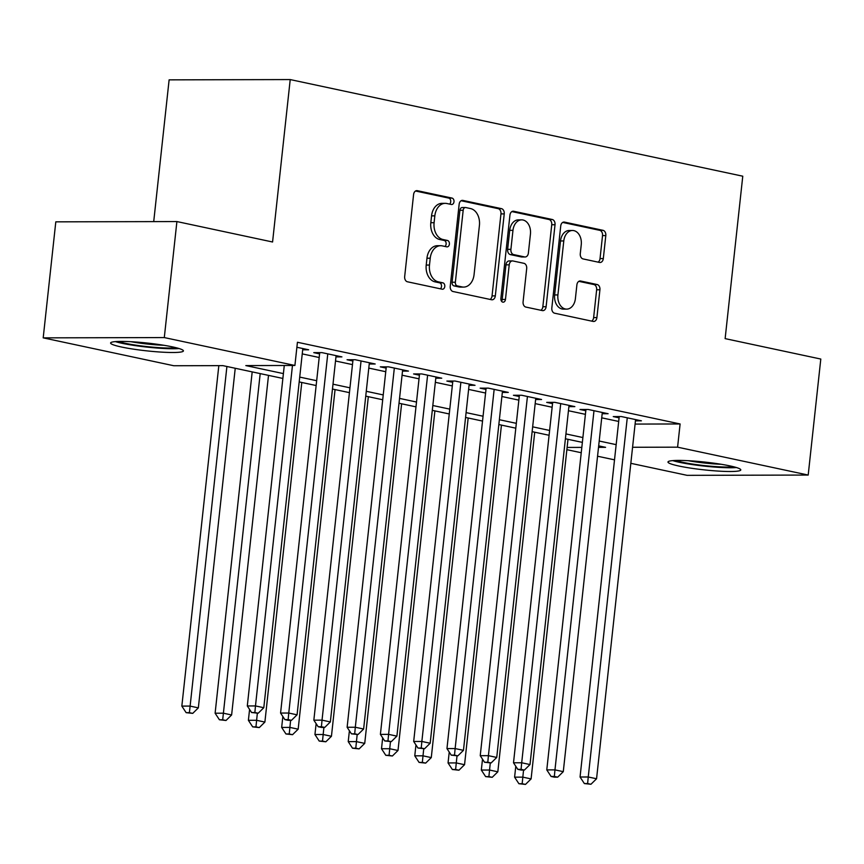 <?xml version="1.0" encoding="UTF-8"?>
<svg xmlns="http://www.w3.org/2000/svg" width="864" height="864" viewBox="0 0 864 864"><rect width="100%" height="100%" fill="white"/><g stroke="black" fill="none" stroke-linecap="round" stroke-linejoin="round"><path stroke-width="1.3" d="M453.989 201.776A3.229 2.311 89.9 0 0 452.056 198.094L417.344 190.685A4.612 3.305 89.9 0 0 416.837 190.631A4.612 3.305 89.9 0 0 413.586 194.54L404.676 276.534A4.612 3.305 89.9 0 0 407.452 281.783L442.152 289.192A3.229 2.311 89.9 0 0 442.508 289.235A3.229 2.311 89.9 0 0 444.787 286.492A3.229 2.311 89.9 0 0 442.843 282.82L438.361 281.858A14.742 10.573 89.9 0 1 429.484 265.054L430.229 258.217A14.742 10.573 89.9 0 1 440.651 245.711A14.742 10.573 89.9 0 1 442.271 245.873L446.753 246.834A3.229 2.311 89.9 0 0 447.109 246.877A3.229 2.311 89.9 0 0 449.388 244.134A3.229 2.311 89.9 0 0 447.455 240.462L442.962 239.501A14.742 10.573 89.9 0 1 434.095 222.696L434.83 215.86A14.742 10.573 89.9 0 1 445.252 203.342A14.742 10.573 89.9 0 1 446.872 203.515L451.364 204.476A3.229 2.311 89.9 0 0 451.71 204.509A3.229 2.311 89.9 0 0 453.989 201.776M449.582 204.098A3.229 2.311 89.9 0 0 450.716 201.776A3.229 2.311 89.9 0 0 448.783 198.104L415.541 191.009M440.381 288.814A3.229 2.311 89.9 0 0 441.515 286.502A3.229 2.311 89.9 0 0 439.571 282.83L435.089 281.869L438.361 281.858M444.982 246.456A3.229 2.311 89.9 0 0 446.116 244.145A3.229 2.311 89.9 0 0 444.182 240.462L439.69 239.512L442.962 239.501M678.856 466.02A36.623 3.91 6.2 0 1 667.98 462.013A36.623 3.91 6.2 0 1 690.509 460.836A36.623 3.91 6.2 0 1 729.918 465.901A36.623 3.91 6.2 0 1 740.794 469.919A36.623 3.91 6.2 0 1 718.265 471.085A36.623 3.91 6.2 0 1 678.856 466.02M121.478 347.015A36.623 3.91 6.2 0 1 110.603 342.997A36.623 3.91 6.2 0 1 133.132 341.831A36.623 3.91 6.2 0 1 172.541 346.896A36.623 3.91 6.2 0 1 183.416 350.914A36.623 3.91 6.2 0 1 160.888 352.08A36.623 3.91 6.2 0 1 121.478 347.015M599.551 262.451A4.612 3.305 89.9 0 0 600.059 262.494A4.612 3.305 89.9 0 0 603.31 258.584L605.804 235.591A4.612 3.305 89.9 0 0 603.04 230.332L564.494 222.102A4.612 3.305 89.9 0 0 563.987 222.048A4.612 3.305 89.9 0 0 560.736 225.958L551.826 307.951A4.612 3.305 89.9 0 0 554.602 313.2L593.136 321.43A4.612 3.305 89.9 0 0 593.644 321.484A4.612 3.305 89.9 0 0 596.905 317.574L599.918 289.786A4.612 3.305 89.9 0 0 597.154 284.537L580.651 281.016A4.612 3.305 89.9 0 0 580.144 280.962A4.612 3.305 89.9 0 0 576.893 284.872L575.392 298.652A12.323 8.834 89.9 0 1 566.687 309.118A12.323 8.834 89.9 0 1 557.917 294.926L563.782 240.948A12.323 8.834 89.9 0 1 572.497 230.483A12.323 8.834 89.9 0 1 581.256 244.674L580.284 253.67A4.612 3.305 89.9 0 0 583.049 258.919L599.551 262.451M282.874 378.443L222.901 365.634L173.815 365.742L43.2 337.856L55.804 221.843L176.904 221.562L272.57 241.996L290.218 79.574L742.77 176.202L725.134 338.623L820.8 359.046L808.196 475.06L687.096 475.34L630.828 463.32M176.904 221.562L164.3 337.576L294.905 365.461L245.819 365.58L283.403 373.604M635.094 424.073L680.108 423.965L297.432 342.263L294.905 365.461M680.108 423.965L677.592 447.174L808.196 475.06M504.23 213.894A4.612 3.305 89.9 0 0 501.455 208.645L462.91 200.416A4.612 3.305 89.9 0 0 462.402 200.362A4.612 3.305 89.9 0 0 459.151 204.271L450.241 286.265A4.612 3.305 89.9 0 0 453.017 291.514L491.562 299.743A4.612 3.305 89.9 0 0 492.059 299.797A4.612 3.305 89.9 0 0 495.32 295.888L504.23 213.894L500.958 213.905A4.612 3.305 89.9 0 0 498.182 208.656L461.106 200.74M513.702 211.259L552.247 219.488A4.612 3.305 89.9 0 1 555.023 224.737L546.113 306.731A4.612 3.305 89.9 0 1 542.851 310.64A4.612 3.305 89.9 0 1 542.354 310.586L525.852 307.066A4.612 3.305 89.9 0 1 523.087 301.817L526.694 268.564A4.612 3.305 89.9 0 0 523.919 263.315L512.978 260.971A4.612 3.305 89.9 0 0 512.482 260.917A4.612 3.305 89.9 0 0 509.22 264.838L505.462 299.452A3.229 2.311 89.9 0 1 503.183 302.184A3.229 2.311 89.9 0 1 500.882 298.469L509.944 215.114A4.612 3.305 89.9 0 1 513.194 211.205A4.612 3.305 89.9 0 1 513.702 211.259L512.698 211.259M302.681 349.79L308.642 349.78L296.881 347.274M335.956 356.897L341.917 356.886L321.948 352.62L313.772 352.642L319.594 353.884M369.23 364.003L375.192 363.992L355.223 359.726L347.047 359.748L352.868 360.99M402.505 371.11L408.467 371.088L388.508 366.833L380.322 366.854L386.143 368.096M435.791 378.216L441.742 378.194L421.783 373.939L413.597 373.95L419.418 375.203M469.066 385.312L475.027 385.301L455.058 381.035L446.872 381.056L452.693 382.298M502.34 392.418L508.302 392.407L488.333 388.141L480.146 388.163L485.978 389.405M535.615 399.524L541.577 399.514L521.608 395.248L513.432 395.269L519.253 396.511M568.89 406.631L574.852 406.62L554.882 402.354L546.707 402.376L552.528 403.618M602.165 413.737L608.126 413.726L588.157 409.46L579.982 409.482L585.803 410.724M302.238 353.884L319.194 357.512M335.513 360.99L352.48 364.608M368.788 368.096L385.754 371.714M402.062 375.203L419.029 378.821M435.337 382.309L452.304 385.927M468.623 389.405L485.579 393.034M501.898 396.511L518.854 400.14M535.172 403.618L552.128 407.246M568.447 410.724L585.414 414.342M601.722 417.83L618.689 421.448M635.44 420.844L641.401 420.822L621.443 416.567L613.256 416.588L619.078 417.83M290.218 79.574L169.117 79.855L153.716 221.616M43.2 337.856L164.3 337.576M614.52 459.842L597.553 456.224M581.234 452.736L566.87 449.669M598.514 447.358L605.588 447.336L598.676 445.867M582.368 442.379L565.402 438.761M549.083 435.272L532.127 431.654M515.808 428.177L498.852 424.548M482.533 421.07L465.577 417.442M449.258 413.964L432.292 410.335M415.984 406.858L399.017 403.24M382.709 399.751L365.742 396.133M349.434 392.645L332.467 389.027M316.148 385.538L299.192 381.92M567.119 447.433L581.818 447.39M632.578 447.271L677.592 447.174M299.711 377.093L316.678 380.711M332.996 384.188L349.952 387.817M366.271 391.295L383.227 394.924M399.546 398.401L416.502 402.03M432.821 405.508L449.788 409.126M466.096 412.614L483.062 416.232M499.37 419.72L516.337 423.338M532.645 426.827L549.612 430.445M565.931 433.922L582.887 437.551M599.206 441.029L616.162 444.658M445.252 203.342L441.979 203.353A14.742 10.573 89.9 0 0 431.557 215.87L434.83 215.86M439.69 239.512A14.742 10.573 89.9 0 1 430.823 222.696L431.557 215.87M440.651 245.711L437.378 245.711A14.742 10.573 89.9 0 0 426.956 258.228L430.229 258.217M435.089 281.869A14.742 10.573 89.9 0 1 426.211 265.064L426.956 258.228M490.093 299.43A4.612 3.305 89.9 0 0 492.048 295.898L500.958 213.905M465.815 207.554A3.229 2.311 89.9 0 0 465.458 207.522A3.229 2.311 89.9 0 0 463.18 210.265L455.36 282.226A3.229 2.311 89.9 0 0 457.304 285.908L462.035 286.913A14.742 10.573 89.9 0 0 463.655 287.086A14.742 10.573 89.9 0 0 474.077 274.568L479.423 225.374A14.742 10.573 89.9 0 0 470.545 208.57L465.815 207.554M462.542 207.565A3.229 2.311 89.9 0 0 462.186 207.533A3.229 2.311 89.9 0 0 459.907 210.265L463.18 210.265M463.655 287.086L460.382 287.096A14.742 10.573 89.9 0 1 458.762 286.924L454.032 285.908A3.229 2.311 89.9 0 1 452.088 282.236L459.907 210.265M511.898 211.583L548.975 219.499L552.247 219.488M540.886 310.273A4.612 3.305 89.9 0 0 542.84 306.742L551.74 224.748A4.612 3.305 89.9 0 0 548.975 219.499M509.706 260.982A4.612 3.305 89.9 0 0 509.198 260.928A4.612 3.305 89.9 0 0 505.948 264.838L502.189 299.462L505.462 299.452M501.541 301.244A3.229 2.311 89.9 0 0 502.189 299.462M530.442 234.058A12.323 8.834 89.9 0 0 521.683 219.866A12.323 8.834 89.9 0 0 512.968 230.332L510.905 249.35A4.612 3.305 89.9 0 0 513.67 254.599L524.621 256.932A4.612 3.305 89.9 0 0 525.118 256.986A4.612 3.305 89.9 0 0 528.379 253.076L530.442 234.058M521.683 219.866L518.4 219.877A12.323 8.834 89.9 0 0 509.695 230.332L512.968 230.332M525.118 256.986L521.845 256.997A4.612 3.305 89.9 0 1 521.348 256.943L510.397 254.61A4.612 3.305 89.9 0 1 507.632 249.35L509.695 230.332M572.497 230.483L569.225 230.494A12.323 8.834 89.9 0 0 560.509 240.948L563.782 240.948M566.687 309.118L563.414 309.118A12.323 8.834 89.9 0 1 554.645 294.926L560.509 240.948M591.667 321.116A4.612 3.305 89.9 0 0 593.633 317.585L596.646 289.796A4.612 3.305 89.9 0 0 593.881 284.548L578.848 281.34M598.082 262.138A4.612 3.305 89.9 0 0 600.037 258.595L602.532 235.591A4.612 3.305 89.9 0 0 599.767 230.342L562.691 222.426M218.83 365.645L181.84 706.104L190.015 706.082L198.342 707.864L235.235 368.269M226.908 366.487L189.41 712.66L186.138 712.67L192.737 713.372L189.41 712.66M198.342 707.864L192.737 713.372M186.138 712.67L181.84 706.104M284.278 365.494L247.298 705.953L255.474 705.931L292.464 365.472M254.869 712.508L251.586 712.519L258.196 713.221L254.869 712.508L255.474 705.931L263.801 707.713L302.821 348.538M247.298 705.953L251.586 712.519M258.196 713.221L263.801 707.713M176.126 347.728A31.687 3.38 6.2 0 1 125.323 343.3A31.687 3.38 6.2 0 1 118.4 341.453M115.376 341.615A36.385 3.877 -173.8 0 0 122.051 343.3A36.385 3.877 -173.8 0 0 179.053 348.538M130.928 341.701A29.344 3.132 -173.8 0 0 163.836 345.276M672.754 460.62A36.385 3.877 -173.8 0 0 704.376 466.106A36.385 3.877 -173.8 0 0 736.43 467.543M733.514 466.733A31.687 3.38 6.2 0 1 704.43 465.61A31.687 3.38 6.2 0 1 675.778 460.458M688.316 460.717A29.344 3.132 -173.8 0 0 721.213 464.281M252.191 371.887L215.114 713.21L223.301 713.189L231.617 714.971L268.51 375.376M260.194 373.594L222.685 719.766L219.413 719.766L226.012 720.479L222.685 719.766M231.617 714.971L226.012 720.479M219.413 719.766L215.114 713.21M249.577 709.43L248.389 720.317L256.576 720.295L264.892 722.077L301.784 382.471M257.342 713.221L255.96 726.872L252.688 726.872L259.286 727.574L255.96 726.872M264.892 722.077L259.286 727.574M252.688 726.872L248.389 720.317M282.852 716.537L281.664 727.423L289.85 727.402L298.166 729.173L335.059 389.578M290.617 720.328L289.235 733.968L285.962 733.979L292.561 734.681L289.235 733.968M298.166 729.173L292.561 734.681M285.962 733.979L281.664 727.423M316.127 723.643L314.939 734.53L323.125 734.508L331.441 736.279L368.334 396.684M323.892 727.434L322.51 741.074L319.237 741.085L325.836 741.787L322.51 741.074M331.441 736.279L325.836 741.787M319.237 741.085L314.939 734.53M319.723 352.631L280.573 713.059L288.76 713.038L327.769 353.862M288.144 719.615L284.872 719.615L288.198 720.328L291.47 720.317L288.144 719.615L288.76 713.038L297.076 714.82L336.096 355.644M280.573 713.059L284.872 719.615M291.47 720.317L297.076 714.82M353.009 359.726L313.848 720.166L322.034 720.144L361.055 360.968M321.419 726.721L318.146 726.721L321.473 727.434L324.745 727.423L321.419 726.721L322.034 720.144L330.35 721.926L369.371 362.75M313.848 720.166L318.146 726.721M324.745 727.423L330.35 721.926M386.284 366.833L347.123 727.272L355.309 727.25L394.33 368.075M354.694 733.817L351.421 733.828L358.02 734.53L354.694 733.817L355.309 727.25L363.625 729.022L402.646 369.846M347.123 727.272L351.421 733.828M358.02 734.53L363.625 729.022M419.558 373.939L380.398 734.378L388.584 734.357L427.604 375.181M387.968 740.923L384.696 740.934L391.295 741.636L387.968 740.923L388.584 734.357L396.9 736.128L435.92 376.952M380.398 734.378L384.696 740.934M391.295 741.636L396.9 736.128M349.402 730.75L348.224 741.625L356.4 741.614L364.727 743.386L401.609 403.79M357.167 734.53L355.784 748.181L352.512 748.192L359.111 748.894L355.784 748.181M364.727 743.386L359.111 748.894M352.512 748.192L348.224 741.625M452.833 381.046L413.683 741.474L421.859 741.463L460.879 382.288M421.243 748.03L417.971 748.04L424.57 748.742L421.243 748.03L421.859 741.463L430.175 743.234L469.195 384.059M413.683 741.474L417.971 748.04M424.57 748.742L430.175 743.234M382.676 737.856L381.499 748.732L389.675 748.721L398.002 750.492L434.894 410.897M390.452 741.636L389.07 755.287L385.787 755.298L392.396 756L389.07 755.287M398.002 750.492L392.396 756M385.787 755.298L381.499 748.732M486.108 388.152L446.958 748.58L455.134 748.57L494.154 389.383M454.518 755.136L451.246 755.147L457.855 755.849L454.518 755.136L455.134 748.57L463.46 750.341L502.47 391.165M446.958 748.58L451.246 755.147M457.855 755.849L463.46 750.341M415.951 744.952L414.774 755.838L422.96 755.816L431.276 757.598L468.169 418.003M423.727 748.742L422.345 762.394L419.072 762.404L425.671 763.106L422.345 762.394M431.276 757.598L425.671 763.106M419.072 762.404L414.774 755.838M519.383 395.258L480.233 755.687L488.408 755.665L527.429 396.49M487.804 762.242L484.531 762.253L491.13 762.955L487.804 762.242L488.408 755.665L496.735 757.447L535.756 398.272M480.233 755.687L484.531 762.253M491.13 762.955L496.735 757.447M449.237 752.058L448.049 762.944L456.235 762.923L464.551 764.705L501.444 425.11M457.002 755.849L455.62 769.5L452.347 769.5L458.946 770.213L455.62 769.5M464.551 764.705L458.946 770.213M452.347 769.5L448.049 762.944M552.668 402.365L513.508 762.793L521.694 762.772L560.714 403.596M521.078 769.349L517.806 769.349L521.132 770.062L524.405 770.051L521.078 769.349L521.694 762.772L530.01 764.554L569.03 405.378M513.508 762.793L517.806 769.349M524.405 770.051L530.01 764.554M482.512 759.164L481.324 770.051L489.51 770.029L497.826 771.811L534.719 432.205M490.277 762.955L488.894 776.606L485.622 776.606L492.221 777.308L488.894 776.606M497.826 771.811L492.221 777.308M485.622 776.606L481.324 770.051M585.943 409.46L546.782 769.9L554.969 769.878L593.989 410.702M554.353 776.455L551.081 776.455L554.407 777.168L557.68 777.157L554.353 776.455L554.969 769.878L563.285 771.66L602.305 412.484M546.782 769.9L551.081 776.455M557.68 777.157L563.285 771.66M515.786 766.271L514.598 777.157L522.785 777.136L531.101 778.907L567.994 439.312M523.552 770.062L522.169 783.702L518.897 783.713L525.496 784.415L522.169 783.702M531.101 778.907L525.496 784.415M518.897 783.713L514.598 777.157M619.218 416.567L580.057 777.006L588.244 776.984L627.264 417.809M587.628 783.551L584.356 783.562L590.954 784.264L587.628 783.551L588.244 776.984L596.56 778.756L635.58 419.58M580.057 777.006L584.356 783.562M590.954 784.264L596.56 778.756M448.783 198.104L452.056 198.094M439.571 282.83L442.843 282.82M444.182 240.462L447.455 240.462M430.823 222.696L434.095 222.696M426.211 265.064L429.484 265.054M416.34 190.685L417.344 190.685M492.048 295.898L495.32 295.888M461.905 200.416L462.91 200.416M498.182 208.656L501.455 208.645M452.088 282.236L455.36 282.226M454.032 285.908L457.304 285.908M458.762 286.924L462.035 286.913M551.74 224.748L555.023 224.737M542.84 306.742L546.113 306.731M505.948 264.838L509.22 264.838M507.632 249.35L510.905 249.35M510.397 254.61L513.67 254.599M521.348 256.943L524.621 256.932M554.645 294.926L557.917 294.926M579.647 281.016L580.651 281.016M593.881 284.548L597.154 284.537M596.646 289.796L599.918 289.786M593.633 317.585L596.905 317.574M563.479 222.102L564.494 222.102M599.767 230.342L603.04 230.332M602.532 235.591L605.804 235.591M600.037 258.595L603.31 258.584M462.186 207.533L465.458 207.522M509.198 260.928L512.482 260.917"/></g></svg>
